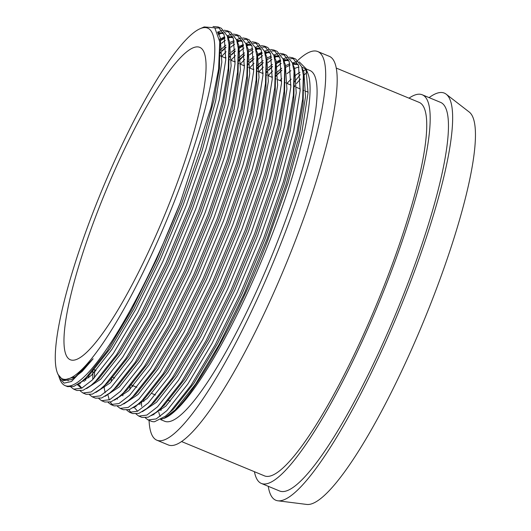 <?xml version="1.0" encoding="UTF-8"?>
<svg xmlns="http://www.w3.org/2000/svg" width="531" height="531" viewBox="0 0 531 531"><rect width="100%" height="100%" fill="white"/><g stroke="black" fill="none" stroke-linecap="round" stroke-linejoin="round"><path stroke-width="0.8" d="M268.274 486.31A220.312 41.411 -67.5 0 0 277.925 500.799L306.818 504.45A212.632 39.971 -67.5 0 0 430.249 304.894A212.632 39.971 -67.5 0 0 469.198 112.014L446.166 94.179A220.312 41.411 -67.5 0 0 429.101 97.618M277.925 500.799A220.312 41.411 -67.5 0 0 405.81 294.028A220.312 41.411 -67.5 0 0 446.166 94.179M99.921 205.583A169.077 31.78 -67.5 0 0 70.371 359.786A169.077 31.78 -67.5 0 0 170.112 201.521A169.077 31.78 -67.5 0 0 199.663 47.319A169.077 31.78 -67.5 0 0 99.921 205.583M215.108 28.136L219.642 27.804M213.057 26.55L218.115 26.955L221.314 28.276L227.295 36.002L228.934 44.392L228.264 68.38L222.608 100.85L208.982 151.076L189.434 206.984L165.924 263.117L140.801 314.013L116.568 354.688L95.646 381.198L91.04 385.393L83.095 390.285L76.889 390.484L73.696 389.163L70.975 387.099M218.115 26.955L224.102 34.681L225.735 59.884L219.409 99.529L205.782 149.749L186.235 205.663L162.725 261.796L137.609 312.686L113.375 353.367L92.447 379.877L81.774 388.148L73.696 389.163M268.626 75.19L272.582 70.948M275.722 67.882L281.184 63.315M284.045 61.397L288.293 59.313M290.417 58.702L294.041 58.583M289.189 57.149L292.515 57.74L295.714 59.06L301.694 66.787L303.334 75.176L302.663 99.158L297.002 131.635L283.375 181.861L263.834 237.769L240.324 293.902L215.201 344.792L190.968 385.473L170.046 411.983L165.44 416.178L154.521 421.74A194.95 36.646 -67.5 0 1 151.156 421.216L148.096 419.948L145.375 417.884M266.356 72.84L266.92 72.223M268.64 70.397L272.522 66.561M275.742 63.74L280.587 60.229M283.023 58.875L287.218 57.381M292.515 57.74L298.495 65.466L300.134 90.668L293.809 130.314L280.182 180.533L260.635 236.441L237.125 292.581L212.002 343.471L187.775 384.152L166.847 410.662L156.174 418.932L148.096 419.948M258.896 71.831L263.283 67.098M268.036 62.578L271.885 59.472M274.487 57.706L277.069 56.279M277.554 56.054L278.987 55.463M281.118 54.852L284.742 54.739M279.89 53.299L283.215 53.89L286.415 55.217L292.395 62.943L294.035 71.327L293.364 95.314L287.702 127.785L274.076 178.011L254.528 233.919L231.025 290.059L205.902 340.948L181.668 381.63L160.747 408.133L156.141 412.328L148.195 417.22L141.989 417.419L138.797 416.098L136.075 414.034M257.057 68.99L263.223 62.711M273.724 55.032L277.919 53.531M283.215 53.89L289.196 61.616L290.835 86.819L284.51 126.464L270.883 176.69L251.336 232.598L227.826 288.731L202.703 339.621L178.476 380.302L157.548 406.812L146.868 415.083L138.797 416.098M250.028 67.497L253.984 63.249M257.123 60.189L262.586 55.622M265.447 53.697L269.688 51.613M271.819 51.009L275.436 50.89M270.584 49.456L273.916 50.047L277.116 51.368L283.096 59.094L284.735 67.477L284.065 91.465L278.403 123.935L264.777 174.161L245.229 230.069L221.726 286.209L196.603 337.099L172.369 377.78L151.448 404.29L146.835 408.485L138.896 413.37L132.69 413.576L129.491 412.248L126.776 410.184M247.758 65.14L248.316 64.53M250.041 62.698L253.924 58.868M257.143 56.047L261.989 52.536M264.425 51.182L268.62 49.682M273.916 50.047L279.897 57.773L281.536 82.969L275.211 122.615L261.584 172.84L242.036 228.748L218.526 284.888L193.403 335.778L169.17 376.459L148.249 402.963L137.569 411.24L129.491 412.248M240.297 64.132L244.685 59.399M249.437 54.885L253.287 51.772M255.889 50.014L258.471 48.58M258.955 48.354L260.389 47.77M262.513 47.159L266.137 47.04M261.285 45.606L264.617 46.197L267.816 47.518L273.797 55.244L275.436 63.634L274.759 87.615L269.104 120.092L255.477 170.312L235.93 226.219L212.427 282.359L187.304 333.249L163.07 373.93L142.149 400.44L137.536 404.635L129.597 409.52L123.391 409.726L120.192 408.405L117.47 406.334M238.459 61.297L244.625 55.018M255.126 47.332L259.32 45.839M264.617 46.197L270.598 53.923L272.237 79.126L265.905 118.765L252.278 168.991L232.737 224.898L209.227 281.038L184.104 331.928L159.871 372.609L138.949 399.12L128.27 407.39L120.192 408.405M231.43 59.797L235.386 55.556M238.525 52.489L243.981 47.929M246.849 46.005L251.09 43.92M253.214 43.31L256.838 43.19M258.511 43.668L264.498 51.394L266.137 59.784L265.46 83.772L259.805 116.243L246.178 166.469L226.631 222.376L203.121 278.51L178.004 329.399L153.771 370.08L132.843 396.591L128.236 400.786L120.291 405.677L114.092 405.876L110.893 404.556L108.171 402.491M229.16 57.448L229.717 56.83M231.436 55.005L235.326 51.168M238.545 48.348L243.39 44.843M245.826 43.482L250.021 41.989M251.986 41.757L255.318 42.347L261.298 50.073L262.938 75.276L256.606 114.922L242.979 165.141L223.432 221.049L199.928 277.189L174.805 328.078L150.572 368.76L129.65 395.27L118.971 403.54L110.893 404.556M221.692 56.439L226.087 51.706M230.832 47.186L234.682 44.08M237.284 42.314L239.873 40.887M240.351 40.661L241.791 40.071M243.915 39.46L247.539 39.347M242.687 37.907L246.019 38.497L249.212 39.825L255.199 47.551L256.838 55.934L256.161 79.922L250.506 112.393L236.879 162.619L217.332 218.526L193.822 274.666L168.699 325.556L144.472 366.237L123.544 392.741L118.937 396.942L110.992 401.828L104.793 402.027L101.594 400.706L98.872 398.642M220.013 53.425L220.418 52.987M222.137 51.155L226.027 47.319M236.521 39.639L240.722 38.139M246.019 38.497L251.999 46.224L253.639 71.426L247.307 111.072L233.68 161.298L214.132 217.206L190.629 273.339L165.506 324.229L141.273 364.91L120.351 391.42L109.671 399.697L101.594 400.706M221.533 43.336L225.383 40.23M228.244 38.305L232.492 36.221M234.616 35.617L238.24 35.497M233.388 34.064L236.72 34.654L239.912 35.975L245.893 43.701L247.539 52.091L246.862 76.072L241.207 108.543L227.58 158.769L208.033 214.677L184.522 270.817L159.4 321.706L135.173 362.388L114.245 388.898L109.638 393.093L101.693 397.978L95.494 398.184L92.294 396.856L89.573 394.792M219.947 40.655L224.792 37.143M227.222 35.789L231.416 34.289M236.72 34.654L242.7 42.38L244.333 67.576L238.007 107.222L224.381 157.448L204.833 213.356L181.33 269.496L156.207 320.385L131.973 361.067L111.052 387.57L100.372 395.847L92.294 396.856M218.5 34.734L221.274 33.188M221.752 32.962L223.193 32.378M225.317 31.767L228.941 31.648M227.421 30.805L230.613 32.125L236.594 39.852L238.24 48.241L237.563 72.223L231.908 104.7L218.281 154.926L198.733 210.834L175.223 266.967L150.1 317.857L125.874 358.538L104.946 385.048L100.339 389.243L92.394 394.128L86.195 394.334L82.995 393.013L80.274 390.949M217.591 32.112L222.117 30.446M224.089 30.214L227.414 30.805L233.401 38.531L235.034 63.733L228.708 103.372L215.082 153.598L195.534 209.506L172.024 265.646L146.908 316.536L122.674 357.217L101.746 383.727L91.073 391.997L82.995 393.013M143.821 399.312A194.95 36.646 -67.5 0 0 143.855 401.575M141.671 406.348L141.392 401.469M135.976 406.899L135.83 405.969M132.498 386.641L132.597 385.533M131.184 412.693L128.814 409.779M126.013 390.869L126.033 390.172M122.86 395.834L122.787 393.491M117.378 399.206L117.232 398.277M112.585 404.994L110.216 402.086M109.24 399.903L108.078 395.356M107.408 383.17L107.435 382.479M104.262 388.141L104.189 385.791M95.301 371.255L95.401 370.14M88.777 377.853L88.83 374.78M85.664 380.442L85.584 378.099M80.181 383.813L80.028 382.884M68.147 380.86L68.048 380.462M160.614 419.583L164.736 421.289A189.832 35.683 -67.5 0 0 276.717 243.603A189.832 35.683 -67.5 0 0 309.892 70.477L306.102 68.904M306.002 70.019A189.832 35.683 -67.5 0 0 303.38 70.656M299.962 72.269A189.832 35.683 -67.5 0 0 294.347 76.298M291.18 79.146A189.832 35.683 -67.5 0 0 287.218 83.181M161.119 419.284L165.413 417.771A189.832 35.683 -67.5 0 0 269.741 240.716A189.832 35.683 -67.5 0 0 307.887 73.444L305.982 68.605L299.232 61.875M306.852 71.28A189.832 35.683 -67.5 0 0 302.916 67.59A189.832 35.683 -67.5 0 0 301.84 67.245M298.993 67.132A189.832 35.683 -67.5 0 0 293.749 68.957M290.902 70.703A189.832 35.683 -67.5 0 0 287.019 73.709M281.782 78.668A189.832 35.683 -67.5 0 0 279.996 80.559M149.072 420.353A210.322 39.533 -67.5 0 0 156.904 440.226L168.4 444.985A210.322 39.533 -67.5 0 0 292.468 248.11A210.322 39.533 -67.5 0 0 329.227 56.293L317.73 51.54A210.322 39.533 -67.5 0 0 297.825 60.368M304.037 70.437A210.322 39.533 -67.5 0 0 303.52 71.008M300.221 74.738A210.322 39.533 -67.5 0 0 294.347 81.973M156.904 440.226A210.322 39.533 -67.5 0 0 280.972 243.351A210.322 39.533 -67.5 0 0 317.73 51.54M296.67 61.457A210.322 39.533 -67.5 0 0 296.305 61.815M181.635 441.586L264.531 475.889A202.125 37.993 -67.5 0 0 383.767 286.687A202.125 37.993 -67.5 0 0 419.092 102.35L336.189 68.048M307.091 72.236A202.125 37.993 -67.5 0 0 304.615 74.625M300.453 79.033A202.125 37.993 -67.5 0 0 296.563 83.559M294.791 85.73A202.125 37.993 -67.5 0 0 294.22 86.447M254.435 471.707A210.322 39.533 -67.5 0 0 261.398 483.462L279.671 491.022A210.322 39.533 -67.5 0 0 403.739 294.154A210.322 39.533 -67.5 0 0 440.498 102.337L422.225 94.777A210.322 39.533 -67.5 0 0 408.989 98.169M261.398 483.462A210.322 39.533 -67.5 0 0 385.466 286.594A210.322 39.533 -67.5 0 0 422.225 94.777M174.42 201.269A189.832 35.683 -67.5 0 0 199.941 28.78A189.832 35.683 -67.5 0 0 95.613 205.836A189.832 35.683 -67.5 0 0 57.467 373.107A189.832 35.683 -67.5 0 0 174.42 201.269M199.941 28.78L204.183 26.928L214.79 27.818L219.761 41.79L218.613 69.03L211.132 107.123L180.135 203.134L156.625 259.274L131.502 310.164L107.269 350.845L86.347 377.349L81.741 381.55L73.796 386.435L67.59 386.641L65.127 385.619A194.95 36.646 -67.5 0 0 180.135 203.134M302.112 68.167L303.905 72.097L305.517 96.761L299.338 135.564L286.01 184.722L266.894 239.441L243.895 294.386L219.316 344.194L195.614 384.006L175.144 409.959L164.052 418.368C186.056 410.529 233.965 328.264 268.002 239.753L288.008 183.115L301.84 132.451L308.046 92.938L305.982 68.605M296.849 61.755L292.402 62.957M281.822 70.351L277.939 74.134M276.22 75.946L275.662 76.55M153.585 414.28A189.832 35.683 -67.5 0 0 153.924 414.87M58.802 376.16L59.439 378.112L64.118 383.123L71.493 381.497L93.131 358.777L75.488 376.758L62.943 380.216L57.952 374.328L57.467 373.107M59.439 378.112L60.03 379.605A194.95 36.646 -67.5 0 0 65.127 385.619M164.398 404.29A202.125 37.993 -67.5 0 0 164.331 405.16M161.192 408.127A210.322 39.533 -67.5 0 0 160.979 410.509M158.769 412.175A189.832 35.683 -67.5 0 0 160.203 416.437M219.9 43.416L219.422 68.446L213.893 100.213L200.565 149.37L181.449 204.083L158.45 259.028L133.878 308.836L110.169 348.655L89.706 374.601L83.5 380.037M217.75 32.504L221.905 33.022L223.969 34.303M229.126 46.688L228.722 72.296L223.193 104.056L209.864 153.213L190.748 207.933L167.75 262.878L143.178 312.686L119.468 352.504L99.005 378.45L92.799 383.886M82.152 387.955L80.659 387.544L77.38 384.676M219.462 39.347L224.719 36.851M227.401 36.32L231.204 36.871L233.268 38.152M238.426 50.538L238.021 76.139L232.492 107.906L219.17 157.063L200.048 211.783L177.049 266.728L152.477 316.536L128.774 356.354L108.304 382.3L102.098 387.736M84.163 381.53L83.871 379.705M220.093 50.133L225.914 45.148M229.877 42.533L234.018 40.701M236.7 40.17L240.503 40.721L242.567 41.995M247.725 54.388L247.32 79.989L241.791 111.756L228.469 160.913L209.347 215.632L186.354 270.571L161.776 320.385L138.073 360.197L117.603 386.143L111.397 391.579M92.799 379.526L92.852 370.24M225.436 57.985L225.887 57.501M229.266 54.102L229.684 53.704M231.33 52.191L235.213 48.998M238.1 47.013L243.317 44.544M245.999 44.02L249.802 44.571L251.867 45.845M257.024 58.231L256.619 83.838L251.097 115.605L237.769 164.763L218.646 219.476L195.654 274.421L171.075 324.229L147.372 364.047L126.902 389.993L120.696 395.429M234.735 61.835L235.187 61.35M238.565 57.945L244.512 52.841M248.481 50.226L252.617 48.394M255.298 47.863L259.101 48.414L261.172 49.695M266.323 62.081L265.918 87.681L260.396 119.448L247.068 168.606L227.945 223.325L204.953 278.271L180.374 328.078L156.672 367.897L136.201 393.843L130.002 399.279M111.311 381.736L111.45 377.939M244.034 65.678L244.486 65.2M247.864 61.795L248.282 61.404M249.928 59.89L253.811 56.691M256.705 54.713L261.916 52.244M264.597 51.713L268.401 52.264L270.471 53.545M275.622 65.93L275.217 91.531L269.695 123.298L256.367 172.456L237.251 227.175L214.252 282.12L189.673 331.928L165.971 371.746L145.501 397.692L139.301 403.129M253.333 69.528L253.791 69.05M257.163 65.645L263.11 60.541M267.08 57.919L271.222 56.094M273.896 55.563L277.706 56.113L279.771 57.388M284.921 69.773L284.523 95.381L278.994 127.148L265.666 176.305L246.55 231.025L223.551 285.963L198.972 335.778L175.27 375.59L154.8 401.536L148.6 406.972M129.916 389.429L130.055 385.632M262.633 73.378L263.091 72.893M266.469 69.495L266.881 69.096M268.527 67.583L272.41 64.39M276.379 61.769L280.521 59.937M283.196 59.406L287.005 59.963L289.07 61.238M294.22 73.623L293.822 99.231L288.293 130.991L274.965 180.148L255.849 234.868L232.85 289.813L208.278 339.621L184.569 379.439L164.106 405.385L157.899 410.821M139.965 404.622L139.686 402.876M271.932 77.227L272.39 76.743M275.768 73.338L281.709 68.233M285.678 65.618L289.82 63.786M292.495 63.255L296.305 63.806L298.369 65.087M303.52 77.473L303.121 103.074L297.592 134.841L284.264 183.998L265.148 238.718L242.149 293.663L217.577 343.471L193.868 383.289L173.405 409.235L165.44 416.178M93.131 358.777L82.146 371.474L71.705 379.579L63.806 380.568L62.943 380.216M217.816 32.676L220.206 37.462L221.819 62.127L215.639 100.93L202.311 150.087L183.195 204.807L160.196 259.752L135.617 309.56L111.915 349.378L91.445 375.324L77.267 384.743M218.102 33.466L222.755 33.44M221.905 33.022L223.79 33.805M227.713 37.382L229.511 41.312L231.118 65.977L224.938 104.78L211.61 153.937L192.494 208.656L169.495 263.602L144.917 313.409L121.214 353.228L100.744 379.174L86.566 388.592M81.562 387.836L78.356 384.059M219.681 41.066L224.998 38.093M227.673 37.256L233.089 37.655M237.012 41.232L238.811 45.155L240.417 69.826L234.237 108.629L220.909 157.787L201.793 212.506L178.794 267.445L154.222 317.259L130.513 357.071L110.05 383.017L95.865 392.442M85.624 380.475L85.378 378.298M220.04 52.615L220.418 52.237M222.124 50.578L226.02 47.146M230.268 44.066L234.297 41.942M236.979 41.106L241.353 41.139M240.503 40.721L242.388 41.504M246.311 45.075L248.11 49.005L249.723 73.676L243.537 112.479L230.208 161.63L211.092 216.349L188.093 271.295L163.521 321.102L139.812 360.921L119.349 386.867L105.165 396.292M94.458 377.82L94.664 369.835M229.193 56.611L229.717 56.087M231.423 54.427L235.319 50.996M238.286 48.759L243.603 45.792M246.278 44.956L251.687 45.354M255.61 48.925L257.409 52.854L259.022 77.519L252.836 116.322L239.514 165.48L220.392 220.199L197.393 275.144L172.821 324.952L149.111 364.77L128.648 390.716L114.47 400.135M105.178 392.774L104.195 388.188M238.492 60.461L244.618 54.846M248.866 51.759L252.902 49.642M255.577 48.799L260.993 49.197M264.909 52.775L266.708 56.704L268.321 81.369L262.135 120.172L248.813 169.329L229.691 224.049L206.698 278.994L182.12 328.802L158.417 368.62L137.947 394.566L123.769 403.985M247.791 64.311L248.316 63.78M250.021 62.127L253.918 58.695M256.885 56.459L262.201 53.485M264.876 52.649L269.25 52.682M268.401 52.264L270.292 53.047M274.208 56.625L276.007 60.547L277.62 85.219L271.434 124.022L258.112 173.179L238.99 227.899L215.998 282.837L191.419 332.645L167.716 372.463L147.246 398.409L133.069 407.835M257.09 68.16L263.217 62.539M267.465 59.459L271.5 57.335M274.175 56.498L279.591 56.897M283.508 60.468L285.306 64.397L286.919 89.069L280.74 127.865L267.412 177.022L248.289 231.742L225.297 286.687L200.718 336.495L177.015 376.313L156.545 402.259L142.368 411.684M137.363 410.928L134.343 407.516M266.389 72.004L266.92 71.479M268.626 69.82L272.516 66.388M275.483 64.151L280.799 61.184M283.474 60.342L288.891 60.74M292.807 64.317L294.605 68.247L296.218 92.912L290.039 131.715L276.711 180.872L257.588 235.591L234.596 290.537L210.017 340.344L186.315 380.163L165.845 406.109L151.667 415.527M141.425 403.56L141.2 401.628M275.695 75.853L281.815 70.238M286.063 67.152L290.099 65.034M292.773 64.191L298.19 64.59M170.444 401.197L167.969 400.168M155.47 394.998L151.846 393.498M136.872 387.305L130.772 384.776M114.65 378.105L112.167 377.083M96.051 370.412L93.569 369.384M258.517 43.668L255.318 42.347M308.093 92.188L305.81 91.239M304.064 90.522L303.447 90.263M300.247 88.942L296.51 87.396M294.765 86.672L294.147 86.414M290.948 85.093L287.211 83.546M285.466 82.823L284.848 82.57M281.649 81.243L277.905 79.696M276.166 78.973L275.549 78.721M272.35 77.4L268.606 75.847M266.867 75.13L266.25 74.871M263.051 73.55L256.944 71.021M253.752 69.7L250.008 68.154M248.262 67.43L247.645 67.178M244.452 65.851L240.709 64.304M238.963 63.581L238.346 63.328M235.153 62.008L231.41 60.454M229.664 59.737L229.047 59.479M225.848 58.158L219.907 55.695M219.761 41.79L220.08 44.976M81.741 381.55L85.179 378.722M228.934 44.392L229.379 48.819M91.04 385.393L94.478 382.572M238.24 48.241L238.678 52.669M100.339 389.243L103.777 386.422M247.539 52.091L247.977 56.518M109.638 393.093L113.076 390.265M256.838 55.934L257.276 60.368M118.937 396.942L122.382 394.115M266.137 59.784L266.575 64.211M128.236 400.786L131.681 397.965M275.436 63.634L275.874 68.061M137.536 404.635L140.981 401.814M284.735 67.477L285.174 71.911M146.835 408.485L150.28 405.657M294.035 71.327L294.479 75.76M156.141 412.328L159.579 409.507M303.334 75.176L303.778 79.604M232.95 37.595L231.204 36.871M251.548 45.288L249.802 44.571M260.847 49.137L259.101 48.414M279.445 56.837L277.706 56.113M288.745 60.68L287.005 59.963M298.044 64.53L296.305 63.806M85.597 380.495L85.431 378.829"/></g></svg>
